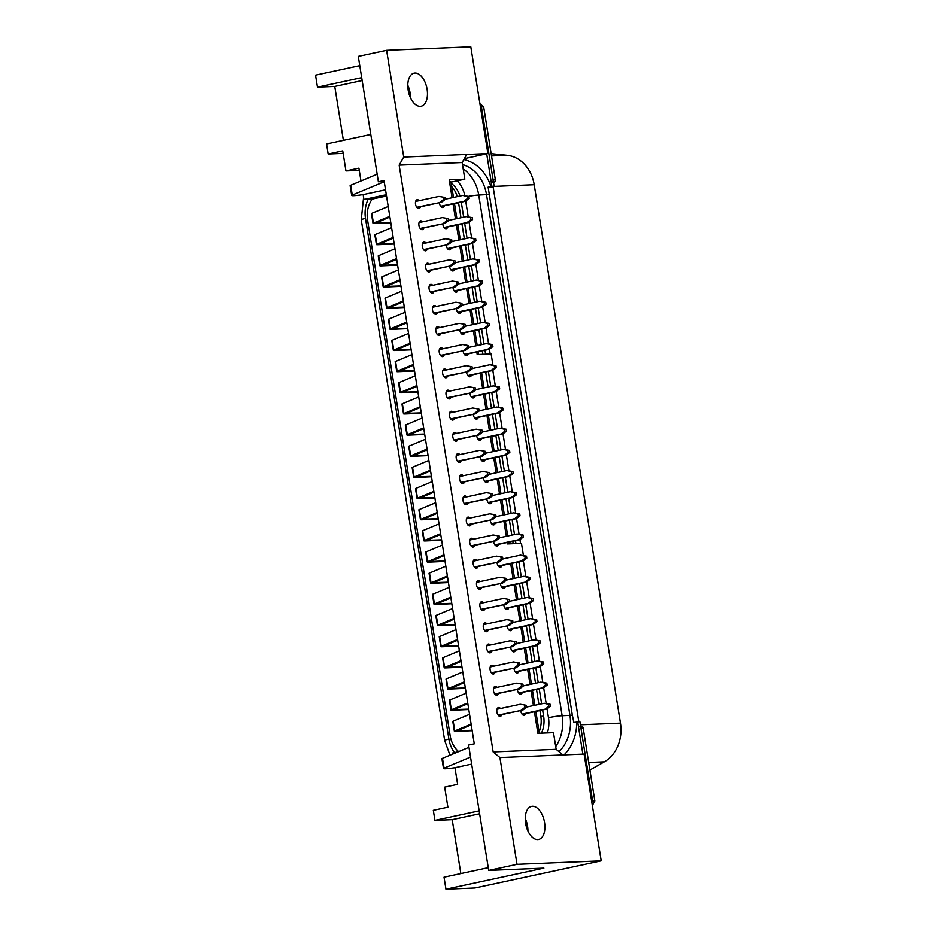 <?xml version="1.0" encoding="UTF-8"?>
<svg xmlns="http://www.w3.org/2000/svg" width="936" height="936" viewBox="0 0 936 936"><rect width="100%" height="100%" fill="white"/><g stroke="black" fill="none" stroke-linecap="round" stroke-linejoin="round"><path stroke-width="1.4" d="M558.967 751.678A37.814 31.321 -92.4 0 0 569.93 715.397L572.317 715.151L573.885 722.487L579.887 721.679L592.617 801.087L591.845 802.456L592.617 801.087L591.634 801.134M479.922 103.697L483.655 106.809L481.42 106.903L480.273 105.955L481.42 106.903L494.138 186.322L490.909 187.013L493.132 186.919L578.799 721.726M486.697 153.843L491.915 186.416L488.136 187.13L490.909 187.013M491.915 186.416L494.138 186.322M483.655 106.809L495.355 179.887L493.12 179.981L481.42 106.903L480.437 106.938M451.246 183.351A24.886 20.604 87.6 0 1 459.985 196.057M461.272 202.153L463.683 217.152M464.665 223.306L467.064 238.306M468.058 244.471L470.457 259.471M471.44 265.625L473.85 280.624M474.833 286.79L477.231 301.79M478.226 307.944L480.624 322.943M481.607 329.109L484.017 344.109M485 350.263L485.632 354.182M488.393 371.428L490.792 386.428M491.774 392.582L494.185 407.581M495.167 413.747L497.566 428.746M498.56 434.901L500.959 449.9M501.942 456.066L504.352 471.065M505.335 477.22L507.733 492.219M508.728 498.385L511.126 513.384M512.109 519.538L514.519 534.538M515.502 540.704L515.958 543.57M518.895 561.857L521.293 576.857M522.276 583.023L524.686 598.022M525.669 604.176L528.068 619.176M529.062 625.342L531.461 640.341M532.444 646.495L534.854 661.495M535.837 667.66L538.235 682.66M539.23 688.814L541.628 703.825M542.611 709.979L543.652 716.438A24.886 20.604 87.6 0 1 541.453 733.169M577.664 721.773L582.847 754.135M572.317 715.151L488.136 187.13M442.786 223.868A4.481 2.48 77.9 0 0 442.845 224.371A4.481 2.48 77.9 0 0 446.296 228.653A4.481 2.48 77.9 0 0 447.759 226.945M422.534 221.844A4.481 2.48 77.9 0 0 420.498 220.884A4.481 2.48 77.9 0 0 418.93 225.365A4.481 2.48 77.9 0 0 422.382 229.648A4.481 2.48 77.9 0 0 423.844 227.939M419.141 200.69A4.481 2.48 77.9 0 0 417.105 199.731A4.481 2.48 77.9 0 0 415.537 204.212A4.481 2.48 77.9 0 0 418.989 208.482A4.481 2.48 77.9 0 0 420.451 206.774M439.393 202.702A4.481 2.48 77.9 0 0 439.452 203.217A4.481 2.48 77.9 0 0 442.904 207.488A4.481 2.48 77.9 0 0 444.366 205.78M525.225 818.497A16.918 9.395 -102.1 0 1 527.553 826.184A16.918 9.395 -102.1 0 1 527.916 831.016M525.599 823.317A16.918 9.395 -102.1 0 1 531.519 806.387A16.918 9.395 -102.1 0 1 544.553 822.533A16.918 9.395 -102.1 0 1 538.633 839.463A16.918 9.395 -102.1 0 1 525.599 823.317M407.78 85.258A16.918 9.395 -102.1 0 1 410.108 92.945A16.918 9.395 -102.1 0 1 410.471 97.777M408.154 90.078A16.918 9.395 -102.1 0 1 414.075 73.148A16.918 9.395 -102.1 0 1 427.108 89.294A16.918 9.395 -102.1 0 1 421.188 106.224A16.918 9.395 -102.1 0 1 408.154 90.078M425.927 243.009A4.481 2.48 77.9 0 0 423.891 242.05A4.481 2.48 77.9 0 0 422.323 246.531A4.481 2.48 77.9 0 0 425.775 250.801A4.481 2.48 77.9 0 0 427.225 249.093M429.308 264.163A4.481 2.48 77.9 0 0 427.272 263.203A4.481 2.48 77.9 0 0 425.704 267.684A4.481 2.48 77.9 0 0 429.156 271.966A4.481 2.48 77.9 0 0 430.618 270.258M432.701 285.328A4.481 2.48 77.9 0 0 430.665 284.368A4.481 2.48 77.9 0 0 429.097 288.85A4.481 2.48 77.9 0 0 432.549 293.12A4.481 2.48 77.9 0 0 434.011 291.412M436.094 306.481A4.481 2.48 77.9 0 0 434.058 305.522A4.481 2.48 77.9 0 0 432.49 310.003A4.481 2.48 77.9 0 0 435.942 314.285A4.481 2.48 77.9 0 0 437.393 312.577M439.475 327.647A4.481 2.48 77.9 0 0 437.44 326.687A4.481 2.48 77.9 0 0 435.872 331.168A4.481 2.48 77.9 0 0 439.323 335.439A4.481 2.48 77.9 0 0 440.786 333.731M442.868 348.8A4.481 2.48 77.9 0 0 440.833 347.841A4.481 2.48 77.9 0 0 439.265 352.322A4.481 2.48 77.9 0 0 442.716 356.604A4.481 2.48 77.9 0 0 444.179 354.896M446.261 369.966A4.481 2.48 77.9 0 0 444.226 369.006A4.481 2.48 77.9 0 0 442.658 373.487A4.481 2.48 77.9 0 0 446.109 377.758A4.481 2.48 77.9 0 0 447.56 376.05M449.643 391.119A4.481 2.48 77.9 0 0 447.607 390.16A4.481 2.48 77.9 0 0 446.051 394.641A4.481 2.48 77.9 0 0 449.491 398.923A4.481 2.48 77.9 0 0 450.953 397.215M453.036 412.285A4.481 2.48 77.9 0 0 451 411.325A4.481 2.48 77.9 0 0 449.432 415.806A4.481 2.48 77.9 0 0 452.884 420.077A4.481 2.48 77.9 0 0 454.346 418.369M456.429 433.438A4.481 2.48 77.9 0 0 454.393 432.479A4.481 2.48 77.9 0 0 452.825 436.96A4.481 2.48 77.9 0 0 456.277 441.242A4.481 2.48 77.9 0 0 457.727 439.534M459.81 454.603A4.481 2.48 77.9 0 0 457.786 453.644A4.481 2.48 77.9 0 0 456.218 458.125A4.481 2.48 77.9 0 0 459.658 462.396A4.481 2.48 77.9 0 0 461.12 460.688M463.203 475.757A4.481 2.48 77.9 0 0 461.167 474.798A4.481 2.48 77.9 0 0 459.599 479.29A4.481 2.48 77.9 0 0 463.051 483.561A4.481 2.48 77.9 0 0 464.513 481.853M466.596 496.922A4.481 2.48 77.9 0 0 464.56 495.963A4.481 2.48 77.9 0 0 462.992 500.444A4.481 2.48 77.9 0 0 466.444 504.715A4.481 2.48 77.9 0 0 467.906 503.006M469.977 518.076A4.481 2.48 77.9 0 0 467.953 517.117A4.481 2.48 77.9 0 0 466.385 521.609A4.481 2.48 77.9 0 0 469.825 525.88A4.481 2.48 77.9 0 0 471.288 524.172M473.37 539.241A4.481 2.48 77.9 0 0 471.334 538.282A4.481 2.48 77.9 0 0 469.767 542.763A4.481 2.48 77.9 0 0 473.218 547.034A4.481 2.48 77.9 0 0 474.681 545.325M476.763 560.395A4.481 2.48 77.9 0 0 474.727 559.435A4.481 2.48 77.9 0 0 473.16 563.928A4.481 2.48 77.9 0 0 476.611 568.199A4.481 2.48 77.9 0 0 478.074 566.491M480.145 581.56A4.481 2.48 77.9 0 0 478.12 580.601A4.481 2.48 77.9 0 0 476.553 585.082A4.481 2.48 77.9 0 0 479.992 589.352A4.481 2.48 77.9 0 0 481.455 587.644M483.538 602.714A4.481 2.48 77.9 0 0 481.502 601.754A4.481 2.48 77.9 0 0 479.934 606.247A4.481 2.48 77.9 0 0 483.385 610.518A4.481 2.48 77.9 0 0 484.848 608.809M486.931 623.879A4.481 2.48 77.9 0 0 484.895 622.92A4.481 2.48 77.9 0 0 483.327 627.401A4.481 2.48 77.9 0 0 486.779 631.671A4.481 2.48 77.9 0 0 488.241 629.963M490.312 645.033A4.481 2.48 77.9 0 0 488.288 644.073A4.481 2.48 77.9 0 0 486.72 648.566A4.481 2.48 77.9 0 0 490.16 652.837A4.481 2.48 77.9 0 0 491.622 651.128M493.705 666.198A4.481 2.48 77.9 0 0 491.669 665.239A4.481 2.48 77.9 0 0 490.101 669.72A4.481 2.48 77.9 0 0 493.553 673.99A4.481 2.48 77.9 0 0 495.015 672.282M497.098 687.352A4.481 2.48 77.9 0 0 495.062 686.404A4.481 2.48 77.9 0 0 493.494 690.885A4.481 2.48 77.9 0 0 496.946 695.155A4.481 2.48 77.9 0 0 498.408 693.447M500.479 708.517A4.481 2.48 77.9 0 0 498.455 707.558A4.481 2.48 77.9 0 0 496.887 712.039A4.481 2.48 77.9 0 0 500.339 716.309A4.481 2.48 77.9 0 0 501.79 714.601M446.168 245.021A4.481 2.48 77.9 0 0 446.238 245.536A4.481 2.48 77.9 0 0 449.69 249.807A4.481 2.48 77.9 0 0 451.14 248.099M449.561 266.187A4.481 2.48 77.9 0 0 449.631 266.69A4.481 2.48 77.9 0 0 453.071 270.972A4.481 2.48 77.9 0 0 454.533 269.264M452.954 287.34A4.481 2.48 77.9 0 0 453.012 287.855A4.481 2.48 77.9 0 0 456.464 292.126A4.481 2.48 77.9 0 0 457.926 290.417M456.335 308.506A4.481 2.48 77.9 0 0 456.405 309.02A4.481 2.48 77.9 0 0 459.857 313.291A4.481 2.48 77.9 0 0 461.308 311.583M459.728 329.659A4.481 2.48 77.9 0 0 459.798 330.174A4.481 2.48 77.9 0 0 463.238 334.445A4.481 2.48 77.9 0 0 464.701 332.736M463.121 350.825A4.481 2.48 77.9 0 0 463.18 351.339A4.481 2.48 77.9 0 0 466.631 355.61A4.481 2.48 77.9 0 0 468.094 353.902M466.502 371.978A4.481 2.48 77.9 0 0 466.573 372.493A4.481 2.48 77.9 0 0 470.024 376.763A4.481 2.48 77.9 0 0 471.487 375.055M469.895 393.143A4.481 2.48 77.9 0 0 469.966 393.658A4.481 2.48 77.9 0 0 473.405 397.929A4.481 2.48 77.9 0 0 474.868 396.22M473.288 414.297A4.481 2.48 77.9 0 0 473.347 414.812A4.481 2.48 77.9 0 0 476.798 419.082A4.481 2.48 77.9 0 0 478.261 417.374M476.67 435.462A4.481 2.48 77.9 0 0 476.74 435.977A4.481 2.48 77.9 0 0 480.191 440.248A4.481 2.48 77.9 0 0 481.654 438.539M480.063 456.616A4.481 2.48 77.9 0 0 480.133 457.131A4.481 2.48 77.9 0 0 483.573 461.401A4.481 2.48 77.9 0 0 485.035 459.693M483.456 477.781A4.481 2.48 77.9 0 0 483.514 478.296A4.481 2.48 77.9 0 0 486.966 482.566A4.481 2.48 77.9 0 0 488.428 480.858M486.837 498.935A4.481 2.48 77.9 0 0 486.907 499.45A4.481 2.48 77.9 0 0 490.359 503.72A4.481 2.48 77.9 0 0 491.821 502.012M490.23 520.1A4.481 2.48 77.9 0 0 490.3 520.615A4.481 2.48 77.9 0 0 493.74 524.885A4.481 2.48 77.9 0 0 495.202 523.177M493.623 541.254A4.481 2.48 77.9 0 0 493.681 541.769A4.481 2.48 77.9 0 0 497.133 546.039A4.481 2.48 77.9 0 0 498.595 544.331M497.004 562.419A4.481 2.48 77.9 0 0 497.075 562.934A4.481 2.48 77.9 0 0 500.526 567.204A4.481 2.48 77.9 0 0 501.988 565.496M500.397 583.573A4.481 2.48 77.9 0 0 500.467 584.087A4.481 2.48 77.9 0 0 503.919 588.358A4.481 2.48 77.9 0 0 505.37 586.65M503.79 604.738A4.481 2.48 77.9 0 0 503.849 605.253A4.481 2.48 77.9 0 0 507.3 609.523A4.481 2.48 77.9 0 0 508.763 607.815M507.172 625.892A4.481 2.48 77.9 0 0 507.242 626.406A4.481 2.48 77.9 0 0 510.693 630.688A4.481 2.48 77.9 0 0 512.156 628.969M510.565 647.057A4.481 2.48 77.9 0 0 510.635 647.572A4.481 2.48 77.9 0 0 514.086 651.842A4.481 2.48 77.9 0 0 515.537 650.134M513.958 668.21A4.481 2.48 77.9 0 0 514.016 668.725A4.481 2.48 77.9 0 0 517.468 673.007A4.481 2.48 77.9 0 0 518.93 671.287M517.339 689.376A4.481 2.48 77.9 0 0 517.409 689.89A4.481 2.48 77.9 0 0 520.861 694.161A4.481 2.48 77.9 0 0 522.323 692.453M520.732 710.529A4.481 2.48 77.9 0 0 520.802 711.044A4.481 2.48 77.9 0 0 524.254 715.326A4.481 2.48 77.9 0 0 525.704 713.606M385.527 189.809L363.156 194.618A12.332 0.971 170.9 0 1 351.714 195.472A12.332 0.971 170.9 0 1 352.275 195.074L384.24 181.736M377.173 174.236L350.707 185.269A12.332 0.971 -9.1 0 0 350.146 185.667L351.714 195.472M384.205 181.537L378.378 181.771L358.301 56.382L386.626 50.298L470.808 46.8L487.902 153.574L464.361 158.64M361.705 77.641L317.48 87.142L315.561 75.137L359.775 65.637M386.626 50.298L403.732 157.072L399.157 165.145L493.155 751.936L499.918 757.575L517.011 864.349L488.686 870.445L543.875 868.152L445.945 889.2L444.027 877.196L488.253 867.695M317.48 87.142L334.76 86.428L343.395 140.341M370.808 134.456L326.582 143.957L328.185 154.007L343.161 153.375M328.185 154.007L342.751 150.871L345.969 170.949L359.284 170.399M345.969 170.949L358.921 168.164L360.98 180.987M363.156 194.618L363.94 199.52L371.744 199.192L386.521 196.022M386.311 194.711L363.94 199.52M399.157 165.145L462.162 162.536L464.829 179.185L451.058 182.146M464.829 179.185L449.21 179.829L452.088 197.753M449.549 181.923L451.012 181.865L453.504 197.449M458.23 751.783L452.603 753L452.767 754.065M534.409 711.746L537.872 733.309L553.48 732.666L556.148 749.315L562.91 754.954L584.087 754.077L601.193 860.863L474.938 887.995L445.945 889.2M471.65 764.104L454.954 767.695L457.622 784.345L444.67 787.129L447.888 807.206L433.321 810.342L434.924 820.381L452.205 819.667L460.84 873.58M517.011 864.349L601.193 860.863M499.918 757.575L562.91 754.954M493.155 751.936L556.148 749.315M453.071 203.908L455.469 218.907M456.464 225.073L458.862 240.072M459.845 246.226L462.255 261.226M463.238 267.392L465.637 282.391M466.631 288.545L469.03 303.545M470.012 309.711L472.423 324.71M473.405 330.864L475.804 345.875M476.798 352.03L477.196 354.533L491.131 353.948L492.898 364.97M510.693 563.624L513.092 578.623M514.075 584.778L516.485 599.789M517.468 605.943L519.866 620.942M520.861 627.108L523.259 642.108M524.242 648.262L526.652 663.261M527.635 669.427L530.033 684.427M531.028 690.581L533.426 705.58M507.3 542.459L507.534 543.921L521.469 543.348L523.399 555.399M480.18 373.183L482.59 388.194M483.573 394.349L485.971 409.348M486.966 415.502L489.364 430.513M490.347 436.667L492.757 451.667M493.74 457.821L496.138 472.832M497.133 478.986L499.531 493.986M500.514 500.14L502.925 515.151M503.907 521.305L506.317 536.305M403.732 157.072L466.725 154.463L462.162 162.536M466.725 154.463L487.902 153.574M488.686 870.445L468.608 745.056L474.271 743.839L384.052 180.554L378.378 181.771M468.971 747.314L442.494 758.347A12.332 0.971 -9.1 0 0 441.932 758.745L443.5 768.538A12.332 0.971 170.9 0 0 454.954 767.695M443.5 768.538A12.332 0.971 170.9 0 1 444.062 768.14L470.539 757.107M434.924 820.381L479.15 810.88M479.618 813.77L452.205 819.667M362.162 80.531L334.76 86.428M478.659 354.475L478.214 351.725M477.231 345.56L474.833 330.56M473.838 324.406L471.44 309.406M470.457 303.241L468.047 288.241M467.064 282.087L464.665 267.088M463.671 260.922L461.272 245.922M460.29 239.768L457.88 224.769M456.897 218.603L454.498 203.603M508.997 543.863L508.716 542.155M507.733 536L505.335 521.001M504.34 514.835L501.942 499.836M500.959 493.681L498.549 478.682M497.566 472.516L495.167 457.517M494.173 451.363L491.774 436.363M490.792 430.197L488.381 415.198M487.399 409.044L485 394.044M484.006 387.878L481.607 372.879M539.335 733.251L535.837 711.43M534.854 705.276L532.444 690.277M531.461 684.122L529.051 669.111M528.068 662.957L525.669 647.958M524.675 641.803L522.276 626.792M521.293 620.638L518.883 605.639M517.9 599.485L515.502 584.473M514.507 578.319L512.109 563.32M407.909 88.195A15.175 8.424 -102.1 0 1 409.137 92.992A15.175 8.424 -102.1 0 1 409.383 95.039M525.353 821.434A15.175 8.424 -102.1 0 1 526.582 826.231A15.175 8.424 -102.1 0 1 526.828 828.278M372.235 199.087A24.886 20.604 -92.4 0 0 367.567 220.03L450.181 735.801A24.886 20.604 -92.4 0 0 458.617 751.62M539.113 731.917A24.886 20.604 -92.4 0 0 540.821 716.309L539.908 710.564M538.914 704.398L536.515 689.399M535.532 683.245L533.122 668.245M532.139 662.08L529.741 647.08M528.746 640.926L526.348 625.927M525.365 619.761L522.955 604.761M521.972 598.607L519.574 583.608M518.579 577.442L516.181 562.442M513.174 543.687L512.788 541.289M511.805 535.123L509.395 520.124M508.412 513.969L506.013 498.97M505.019 492.804L502.62 477.805M501.637 471.65L499.227 456.651M498.245 450.485L495.846 435.486M494.851 429.331L492.453 414.32M491.47 408.166L489.06 393.167M488.077 387.013L485.679 372.001M482.836 354.299L482.286 350.848M481.303 344.694L478.893 329.683M477.91 323.528L475.511 308.529M474.517 302.375L472.118 287.364M471.136 281.209L468.725 266.21M467.743 260.056L465.344 245.045M464.35 238.891L461.951 223.891M460.968 217.737L458.558 202.726M457.306 196.63A24.886 20.604 -92.4 0 0 451.784 186.697M579.548 726.406A1.989 1.65 87.6 0 1 580.905 728.009L592.617 801.087L594.84 800.994L592.324 805.451M493.12 179.981A1.989 1.65 87.6 0 1 492.359 182.052M495.355 179.887A1.989 1.65 87.6 0 1 494.582 181.958L493.553 182.684M580.589 726.055L581.771 726.313A1.989 1.65 87.6 0 1 583.14 727.915L594.84 800.994M491.154 153.644L507.148 155.306A35.825 29.671 87.6 0 1 534.199 184.731L620.439 723.142A35.825 29.671 87.6 0 1 604.305 761.845L589.879 770.047M390.827 222.873L374.575 223.54A8.962 0.702 -9.1 0 1 373.019 223.4A8.962 0.702 -9.1 0 1 373.429 223.107L389.774 216.286M388.206 206.493L371.849 213.314A8.962 0.702 170.9 0 0 371.452 213.595L373.019 223.4M444.951 197.449L438.925 196.431L444.951 197.449L445.267 199.415L441.535 202.246L416.766 207.277M439.861 202.316L443.594 199.485L443.278 197.519M415.654 201.439L438.925 196.431M445.267 199.415L443.594 199.485M441.535 202.246L416.953 207.523M389.891 217.035L375.968 222.92L390.757 222.452M440.68 206.283L463.776 201.322L467.509 198.49L467.193 196.537L462.84 195.437L445.232 199.228M462.84 195.437L468.866 196.466L469.182 198.42L467.509 198.49M468.866 196.466L467.193 196.537M469.182 198.42L465.449 201.252L440.879 206.528M465.449 201.252L463.776 201.322M444.062 227.448L467.169 222.475L470.902 219.644L470.586 217.69L466.222 216.602L448.625 220.381M466.222 216.602L472.259 217.62L472.575 219.586L470.902 219.644M472.259 217.62L470.586 217.69M472.575 219.586L468.842 222.405L444.261 227.694M468.842 222.405L467.169 222.475M447.455 248.602L470.551 243.641L474.283 240.809L473.979 238.855L469.615 237.756L452.018 241.546M469.615 237.756L475.652 238.785L475.956 240.739L474.283 240.809M475.652 238.785L473.979 238.855M475.956 240.739L472.224 243.571L447.654 248.847M472.224 243.571L470.551 243.641M450.848 269.767L473.944 264.794L477.676 261.975L477.36 260.009L473.008 258.921L455.399 262.7M473.008 258.921L479.033 259.939L479.349 261.904L477.676 261.975M479.033 259.939L477.36 260.009M479.349 261.904L475.617 264.724L451.047 270.013M475.617 264.724L473.944 264.794M454.229 290.921L477.337 285.96L481.069 283.128L480.753 281.174L476.389 280.075L458.792 283.865M476.389 280.075L482.426 281.104L482.742 283.058L481.069 283.128M482.426 281.104L480.753 281.174M482.742 283.058L479.01 285.889L454.428 291.166M479.01 285.889L477.337 285.96M457.622 312.086L480.718 307.113L484.45 304.294L484.146 302.328L479.782 301.24L462.185 305.019M479.782 301.24L485.819 302.258L486.123 304.223L484.45 304.294M485.819 302.258L484.146 302.328M486.123 304.223L482.391 307.043L457.821 312.331M482.391 307.043L480.718 307.113M461.015 333.239L484.111 328.279L487.843 325.447L487.527 323.493L483.175 322.394L465.566 326.184M483.175 322.394L489.2 323.423L489.516 325.377L487.843 325.447M489.2 323.423L487.527 323.493M489.516 325.377L485.784 328.208L461.214 333.485M485.784 328.208L484.111 328.279M394.22 244.027L377.969 244.706A8.962 0.702 -9.1 0 1 376.412 244.553A8.962 0.702 -9.1 0 1 376.81 244.261L393.155 237.451M391.587 227.647L375.242 234.468A8.962 0.702 170.9 0 0 374.833 234.76L376.412 244.553M448.344 218.614L442.307 217.597L448.344 218.614L448.66 220.568L444.928 223.4L420.147 228.442M443.255 223.47L446.987 220.639L446.671 218.685M419.035 222.592L442.307 217.597M448.66 220.568L446.987 220.639M444.928 223.4L420.346 228.688M393.284 238.2L379.361 244.085L394.15 243.606M397.601 265.192L381.361 265.859A8.962 0.702 -9.1 0 1 379.794 265.719A8.962 0.702 -9.1 0 1 380.203 265.426L396.548 258.605M394.98 248.812L378.635 255.633A8.962 0.702 170.9 0 0 378.226 255.914L379.794 265.719M451.737 239.78L445.7 238.75L451.737 239.78L452.041 241.734L448.309 244.565L423.54 249.596M446.636 244.635L450.368 241.804L450.064 239.838M422.428 243.758L445.7 238.75M452.041 241.734L450.368 241.804M448.309 244.565L423.739 249.842M396.665 259.354L382.742 265.239L397.543 264.771M400.994 286.346L384.743 287.024A8.962 0.702 -9.1 0 1 383.187 286.872A8.962 0.702 -9.1 0 1 383.596 286.58L399.941 279.77M398.373 269.977L382.017 276.787A8.962 0.702 170.9 0 0 381.619 277.079L383.187 286.872M455.118 260.933L449.093 259.916L455.118 260.933L455.434 262.887L451.702 265.719L426.933 270.761M450.029 265.789L453.761 262.957L453.445 261.004M425.821 264.911L449.093 259.916M455.434 262.887L453.761 262.957M451.702 265.719L427.132 271.007M400.058 280.519L386.135 286.404L400.924 285.925M404.387 307.511L388.136 308.178A8.962 0.702 -9.1 0 1 386.58 308.038A8.962 0.702 -9.1 0 1 386.977 307.745L403.334 300.924M401.755 291.131L385.41 297.952A8.962 0.702 170.9 0 0 385 298.233L386.58 308.038M458.511 282.099L452.474 281.069L458.511 282.099L458.827 284.053L455.095 286.884L430.314 291.915M453.422 286.954L457.154 284.123L456.838 282.157M429.203 286.077L452.474 281.069M458.827 284.053L457.154 284.123M455.095 286.884L430.513 292.161M403.451 301.673L389.528 307.558L404.317 307.09M407.768 328.665L391.529 329.343A8.962 0.702 -9.1 0 1 389.961 329.191A8.962 0.702 -9.1 0 1 390.37 328.899L406.715 322.089M405.148 312.296L388.803 319.106A8.962 0.702 170.9 0 0 388.393 319.398L389.961 329.191M461.904 303.252L455.867 302.234L461.904 303.252L462.208 305.218L458.476 308.038L433.707 313.08M456.803 308.108L460.535 305.276L460.231 303.322M432.596 307.23L455.867 302.234M462.208 305.218L460.535 305.276M458.476 308.038L433.906 313.326M406.832 322.838L392.909 328.723L407.71 328.243M411.161 349.83L394.91 350.497A8.962 0.702 -9.1 0 1 393.354 350.356A8.962 0.702 -9.1 0 1 393.763 350.064L410.108 343.243M408.541 333.45L392.196 340.271A8.962 0.702 170.9 0 0 391.786 340.552L393.354 350.356M465.286 324.418L459.26 323.388L465.286 324.418L465.601 326.371L461.869 329.203L437.1 334.234M460.196 329.273L463.928 326.442L463.612 324.488M435.989 328.396L459.26 323.388M465.601 326.371L463.928 326.442M461.869 329.203L437.299 334.48M410.225 343.992L396.302 349.877L411.091 349.409M464.396 354.405L487.504 349.432L491.236 346.612L490.92 344.647L486.556 343.559L468.959 347.338M486.556 343.559L492.593 344.577L492.909 346.542L491.236 346.612M492.593 344.577L490.92 344.647M492.909 346.542L489.177 349.362L464.595 354.65M489.177 349.362L487.504 349.432M467.789 375.558L490.885 370.597L494.629 367.766L494.313 365.812L489.949 364.724L472.352 368.503M489.949 364.724L495.986 365.742L496.291 367.696L494.629 367.766M495.986 365.742L494.313 365.812M496.291 367.696L492.558 370.527L467.988 375.804M492.558 370.527L490.885 370.597M471.182 396.724L494.278 391.751L498.01 388.931L497.695 386.966L493.342 385.878L475.734 389.657M493.342 385.878L499.368 386.896L499.684 388.861L498.01 388.931M499.368 386.896L497.695 386.966M499.684 388.861L495.951 391.681L471.381 396.969M495.951 391.681L494.278 391.751M474.575 417.877L497.671 412.916L501.404 410.085L501.088 408.131L496.724 407.043L479.127 410.822M496.724 407.043L502.761 408.061L503.077 410.015L501.404 410.085M502.761 408.061L501.088 408.131M503.077 410.015L499.344 412.846L474.763 418.123M499.344 412.846L497.671 412.916M477.957 439.042L501.052 434.07L504.796 431.25L504.481 429.285L500.116 428.197L482.52 431.976M500.116 428.197L506.154 429.214L506.458 431.18L504.796 431.25M506.154 429.214L504.481 429.285M506.458 431.18L502.726 434L478.156 439.288M502.726 434L501.052 434.07M481.35 460.196L504.445 455.235L508.178 452.404L507.862 450.45L503.51 449.362L485.913 453.141M503.51 449.362L509.535 450.38L509.851 452.334L508.178 452.404M509.535 450.38L507.862 450.45M509.851 452.334L506.119 455.165L481.549 460.442M506.119 455.165L504.445 455.235M484.743 481.361L507.839 476.389L511.571 473.569L511.255 471.604L506.891 470.515L489.294 474.295M506.891 470.515L512.928 471.533L513.244 473.499L511.571 473.569M512.928 471.533L511.255 471.604M513.244 473.499L509.512 476.33L484.93 481.607M509.512 476.33L507.839 476.389M488.124 502.515L511.231 497.554L514.964 494.723L514.648 492.769L510.284 491.681L492.687 495.46M510.284 491.681L516.321 492.699L516.637 494.653L514.964 494.723M516.321 492.699L514.648 492.769M516.637 494.653L512.893 497.484L488.323 502.772M512.893 497.484L511.231 497.554M491.517 523.68L514.613 518.708L518.345 515.888L518.029 513.923L513.677 512.834L496.08 516.613M513.677 512.834L519.702 513.852L520.018 515.818L518.345 515.888M519.702 513.852L518.029 513.923M520.018 515.818L516.286 518.649L491.716 523.926M516.286 518.649L514.613 518.708M494.91 544.834L518.006 539.873L521.738 537.042L521.422 535.088L517.058 534L499.461 537.779M517.058 534L523.095 535.018L523.411 536.971L521.738 537.042M523.095 535.018L521.422 535.088M523.411 536.971L519.679 539.803L495.097 545.091M519.679 539.803L518.006 539.873M498.291 565.999L521.399 561.027L525.131 558.207L524.815 556.241L520.451 555.153L502.854 558.932M520.451 555.153L526.488 556.171L526.804 558.137L525.131 558.207M526.488 556.171L524.815 556.241M526.804 558.137L523.06 560.968L498.49 566.245M523.06 560.968L521.399 561.027M501.684 587.153L524.78 582.192L528.512 579.361L528.196 577.407L523.844 576.319L506.247 580.098M523.844 576.319L529.87 577.337L530.185 579.29L528.512 579.361M529.87 577.337L528.196 577.407M530.185 579.29L526.453 582.122L501.883 587.41M526.453 582.122L524.78 582.192M505.077 608.318L528.173 603.357L531.905 600.526L531.59 598.56L527.225 597.472L509.629 601.251M527.225 597.472L533.263 598.49L533.578 600.456L531.905 600.526M533.263 598.49L531.59 598.56M533.578 600.456L529.846 603.287L505.264 608.564M529.846 603.287L528.173 603.357M508.459 629.472L531.566 624.511L535.298 621.679L534.982 619.726L530.618 618.637L513.022 622.417M530.618 618.637L536.656 619.655L536.971 621.609L535.298 621.679M536.656 619.655L534.982 619.726M536.971 621.609L533.239 624.441L508.657 629.729M533.239 624.441L531.566 624.511M511.852 650.637L534.947 645.676L538.68 642.845L538.364 640.879L534.011 639.791L516.415 643.582M534.011 639.791L540.037 640.809L540.353 642.775L538.68 642.845M540.037 640.809L538.364 640.879M540.353 642.775L536.62 645.606L512.05 650.883M536.62 645.606L534.947 645.676M515.245 671.791L538.34 666.83L542.073 663.998L541.757 662.044L537.393 660.956L519.796 664.735M537.393 660.956L543.43 661.974L543.746 663.928L542.073 663.998M543.43 661.974L541.757 662.044M543.746 663.928L540.014 666.76L515.432 672.048M540.014 666.76L538.34 666.83M518.626 692.956L541.733 687.995L545.466 685.164L545.15 683.198L540.786 682.11L523.189 685.901M540.786 682.11L546.823 683.128L547.139 685.093L545.466 685.164M546.823 683.128L545.15 683.198M547.139 685.093L543.406 687.925L518.825 693.202M543.406 687.925L541.733 687.995M522.019 714.11L545.115 709.149L548.847 706.317L548.543 704.363L544.179 703.275L526.582 707.054M544.179 703.275L550.204 704.293L550.52 706.247L548.847 706.317M550.204 704.293L548.543 704.363M550.52 706.247L546.788 709.078L522.218 714.367M546.788 709.078L545.115 709.149M414.554 370.984L398.303 371.662A8.962 0.702 -9.1 0 1 396.747 371.51A8.962 0.702 -9.1 0 1 397.145 371.218L413.501 364.408M411.922 354.615L395.577 361.425A8.962 0.702 170.9 0 0 395.167 361.717L396.747 371.51M468.679 345.571L462.641 344.553L468.679 345.571L468.995 347.537L465.262 350.356L440.482 355.399M463.589 350.427L467.321 347.595L467.005 345.641M439.37 349.549L462.641 344.553M468.995 347.537L467.321 347.595M465.262 350.356L440.68 355.645M413.618 365.157L399.695 371.042L414.484 370.562M417.936 392.149L401.696 392.816A8.962 0.702 -9.1 0 1 400.128 392.675A8.962 0.702 -9.1 0 1 400.538 392.383L416.883 385.562M415.315 375.769L398.97 382.59A8.962 0.702 170.9 0 0 398.56 382.871L400.128 392.675M472.072 366.736L466.034 365.707L472.072 366.736L472.376 368.69L468.643 371.522L443.875 376.553M466.97 371.592L470.703 368.761L470.399 366.807M442.763 370.714L466.034 365.707M472.376 368.69L470.703 368.761M468.643 371.522L444.073 376.798M417 386.311L403.077 392.196L417.877 391.728M421.329 413.302L405.077 413.981A8.962 0.702 -9.1 0 1 403.521 413.829A8.962 0.702 -9.1 0 1 403.931 413.548L420.276 406.727M418.708 396.934L402.363 403.744A8.962 0.702 170.9 0 0 401.953 404.036L403.521 413.829M475.453 387.89L469.427 386.872L475.453 387.89L475.769 389.856L472.036 392.675L447.268 397.718M470.363 392.746L474.096 389.914L473.78 387.96M446.156 391.868L469.427 386.872M475.769 389.856L474.096 389.914M472.036 392.675L447.466 397.964M420.393 407.476L406.47 413.361L421.258 412.881M424.722 434.468L408.47 435.135A8.962 0.702 -9.1 0 1 406.914 434.994A8.962 0.702 -9.1 0 1 407.312 434.702L423.669 427.881M422.089 418.088L405.744 424.909A8.962 0.702 170.9 0 0 405.346 425.19L406.914 434.994M478.846 409.055L472.809 408.026L478.846 409.055L479.162 411.009L475.43 413.841L450.649 418.872M473.756 413.911L477.489 411.079L477.173 409.126M449.537 413.033L472.809 408.026M479.162 411.009L477.489 411.079M475.43 413.841L450.848 419.117M423.786 428.63L409.863 434.515L424.651 434.047M428.103 455.621L411.863 456.3A8.962 0.702 -9.1 0 1 410.296 456.148A8.962 0.702 -9.1 0 1 410.705 455.867L427.05 449.046M425.482 439.253L409.137 446.062A8.962 0.702 170.9 0 0 408.728 446.355L410.296 456.148M482.239 430.209L476.202 429.191L482.239 430.209L482.543 432.175L478.811 434.994L454.042 440.037M477.138 435.065L480.87 432.245L480.566 430.279M452.93 434.187L476.202 429.191M482.543 432.175L480.87 432.245M478.811 434.994L454.241 440.283M427.167 449.795L413.244 455.68L428.045 455.212M431.496 476.787L415.245 477.454A8.962 0.702 -9.1 0 1 413.689 477.313A8.962 0.702 -9.1 0 1 414.098 477.021L430.443 470.2M428.875 460.407L412.53 467.228A8.962 0.702 170.9 0 0 412.121 467.509L413.689 477.313M485.62 451.374L479.595 450.345L485.62 451.374L485.936 453.328L482.204 456.16L457.435 461.191M480.531 456.23L484.263 453.398L483.947 451.445M456.323 455.352L479.595 450.345M485.936 453.328L484.263 453.398M482.204 456.16L457.634 461.436M430.56 470.948L416.637 476.833L431.426 476.365M434.889 497.94L418.638 498.619A8.962 0.702 -9.1 0 1 417.082 498.467A8.962 0.702 -9.1 0 1 417.479 498.186L433.836 491.365M432.268 481.572L415.912 488.381A8.962 0.702 170.9 0 0 415.514 488.674L417.082 498.467M489.013 472.528L482.976 471.51L489.013 472.528L489.329 474.493L485.597 477.313L460.816 482.356M483.924 477.383L487.656 474.564L487.34 472.598M459.705 476.506L482.976 471.51M489.329 474.493L487.656 474.564M485.597 477.313L461.015 482.602M433.953 492.114L420.03 497.999L434.819 497.531M438.27 519.106L422.031 519.772A8.962 0.702 -9.1 0 1 420.463 519.632A8.962 0.702 -9.1 0 1 420.872 519.34L437.217 512.519M435.649 502.726L419.305 509.547A8.962 0.702 170.9 0 0 418.895 509.827L420.463 519.632M492.406 493.693L486.369 492.664L492.406 493.693L492.71 495.647L488.978 498.478L464.209 503.51M487.305 498.549L491.049 495.717L490.733 493.763M463.098 497.671L486.369 492.664M492.71 495.647L491.049 495.717M488.978 498.478L464.408 503.755M437.346 513.267L423.411 519.152L438.212 518.684M441.663 540.259L425.412 540.938A8.962 0.702 -9.1 0 1 423.856 540.786A8.962 0.702 -9.1 0 1 424.265 540.505L440.61 533.684M439.042 523.891L422.698 530.7A8.962 0.702 170.9 0 0 422.288 530.993L423.856 540.786M495.787 514.847L489.762 513.829L495.787 514.847L496.103 516.812L492.371 519.632L467.602 524.675M490.698 519.702L494.43 516.883L494.114 514.917M466.491 518.837L489.762 513.829M496.103 516.812L494.43 516.883M492.371 519.632L467.801 524.92M440.727 534.433L426.804 540.318L441.593 539.85M445.056 561.424L428.805 562.103A8.962 0.702 -9.1 0 1 427.249 561.951A8.962 0.702 -9.1 0 1 427.647 561.659L444.003 554.837M442.435 545.044L426.079 551.866A8.962 0.702 170.9 0 0 425.681 552.146L427.249 561.951M499.18 536.012L493.143 534.994L499.18 536.012L499.496 537.966L495.764 540.797L470.995 545.828M494.091 540.868L497.823 538.036L497.507 536.082M469.872 539.99L493.143 534.994M499.496 537.966L497.823 538.036M495.764 540.797L471.182 546.074M444.12 555.586L430.197 561.471L444.986 561.003M448.438 582.578L432.198 583.257A8.962 0.702 -9.1 0 1 430.63 583.105A8.962 0.702 -9.1 0 1 431.04 582.824L447.385 576.003M445.817 566.21L429.472 573.019A8.962 0.702 170.9 0 0 429.062 573.312L430.63 583.105M502.573 557.166L496.536 556.148L502.573 557.166L502.878 559.131L499.145 561.951L474.376 566.994M497.472 562.021L501.216 559.201L500.9 557.236M473.265 561.155L496.536 556.148M502.878 559.131L501.216 559.201M499.145 561.951L474.575 567.239M447.513 576.751L433.579 582.637L448.379 582.169M451.831 603.743L435.579 604.422A8.962 0.702 -9.1 0 1 434.023 604.27A8.962 0.702 -9.1 0 1 434.433 603.977L450.778 597.156M449.21 587.363L432.865 594.184A8.962 0.702 170.9 0 0 432.455 594.477L434.023 604.27M505.955 578.331L499.929 577.313L505.955 578.331L506.271 580.285L502.538 583.116L477.769 588.147M500.865 583.186L504.598 580.355L504.282 578.401M476.658 582.309L499.929 577.313M506.271 580.285L504.598 580.355M502.538 583.116L477.968 588.393M450.895 597.905L436.972 603.79L451.76 603.322M455.224 624.897L438.972 625.576A8.962 0.702 -9.1 0 1 437.416 625.423A8.962 0.702 -9.1 0 1 437.814 625.143L454.171 618.322M452.603 608.529L436.246 615.338A8.962 0.702 170.9 0 0 435.848 615.631L437.416 625.423M509.348 599.485L503.311 598.467L509.348 599.485L509.664 601.45L505.931 604.27L481.162 609.313M504.258 604.34L507.991 601.52L507.675 599.555M480.039 603.474L503.311 598.467M509.664 601.45L507.991 601.52M505.931 604.27L481.35 609.558M454.288 619.07L440.365 624.955L455.153 624.487M458.605 646.062L442.365 646.741A8.962 0.702 -9.1 0 1 440.797 646.589A8.962 0.702 -9.1 0 1 441.207 646.296L457.552 639.487M455.984 629.682L439.639 636.503A8.962 0.702 170.9 0 0 439.23 636.796L440.797 646.589M512.741 620.65L506.704 619.632L512.741 620.65L513.057 622.604L509.313 625.435L484.544 630.466M507.651 625.505L511.384 622.674L511.068 620.72M483.432 624.628L506.704 619.632M513.057 622.604L511.384 622.674M509.313 625.435L484.743 630.712M457.681 640.224L443.746 646.109L458.546 645.641M461.998 667.216L445.747 667.894A8.962 0.702 -9.1 0 1 444.19 667.742A8.962 0.702 -9.1 0 1 444.6 667.462L460.945 660.64M459.377 650.848L443.032 657.657A8.962 0.702 170.9 0 0 442.623 657.949L444.19 667.742M516.122 641.803L510.097 640.786L516.122 641.803L516.438 643.769L512.706 646.6L487.937 651.631M511.033 646.659L514.765 643.839L514.449 641.874M486.825 645.793L510.097 640.786M516.438 643.769L514.765 643.839M512.706 646.6L488.136 651.877M461.062 661.389L447.139 667.274L461.928 666.806M465.391 688.381L449.14 689.06A8.962 0.702 -9.1 0 1 447.583 688.908A8.962 0.702 -9.1 0 1 447.981 688.615L464.338 681.806M462.77 672.001L446.413 678.822A8.962 0.702 170.9 0 0 446.016 679.115L447.583 688.908M519.515 662.969L513.478 661.951L519.515 662.969L519.831 664.923L516.099 667.754L491.33 672.785M514.426 667.824L518.158 664.993L517.842 663.039M490.218 666.947L513.478 661.951M519.831 664.923L518.158 664.993M516.099 667.754L491.517 673.042M464.455 682.543L450.532 688.428L465.321 687.96M468.772 709.535L452.533 710.213A8.962 0.702 -9.1 0 1 450.965 710.061A8.962 0.702 -9.1 0 1 451.374 709.78L467.719 702.959M466.151 693.167L449.806 699.976A8.962 0.702 170.9 0 0 449.397 700.268L450.965 710.061M522.908 684.122L516.871 683.105L522.908 684.122L523.224 686.088L519.48 688.919L494.711 693.95M517.819 688.978L521.551 686.158L521.235 684.193M493.6 688.112L516.871 683.105M523.224 686.088L521.551 686.158M519.48 688.919L494.91 694.196M467.848 703.708L453.913 709.593L468.714 709.125M472.165 730.7L455.914 731.379A8.962 0.702 -9.1 0 1 454.358 731.227A8.962 0.702 -9.1 0 1 454.767 730.934L471.112 724.125M469.544 714.32L453.2 721.141A8.962 0.702 170.9 0 0 452.79 721.434L454.358 731.227M526.289 705.288L520.264 704.27L526.289 705.288L526.605 707.242L522.873 710.073L498.104 715.104M521.2 710.143L524.932 707.312L524.616 705.358M496.993 709.266L520.264 704.27M526.605 707.242L524.932 707.312M522.873 710.073L498.303 715.361M471.229 724.862L457.306 730.759L472.095 730.279M463.823 159.6A42.295 35.018 87.6 0 1 490.967 186.615M368.129 199.345A27.869 23.072 -92.4 0 0 365.508 218.427L448.906 739.089A27.869 23.072 -92.4 0 0 454.463 752.591M547.349 732.923A27.869 23.072 -92.4 0 0 548.461 717.69L547.045 708.891M546.144 703.275L543.652 687.726M542.763 682.122L540.271 666.572M539.37 660.956L536.878 645.407M535.977 639.803L533.485 624.253M532.596 618.637L530.104 603.088M529.203 597.484L526.711 581.935M525.81 576.319L523.318 560.769M520.533 543.383L519.936 539.616M519.035 534L516.543 518.45M515.642 512.846L513.15 497.285M512.249 491.681L509.769 476.131M508.868 470.527L506.376 454.966M505.475 449.362L502.983 433.813M502.082 428.197L499.602 412.647M498.701 407.043L496.209 391.494M495.308 385.878L492.816 370.328M490.195 353.995L489.434 349.175M488.534 343.559L486.041 328.01M485.14 322.405L482.648 306.856M481.747 301.24L479.255 285.691M478.366 280.086L475.874 264.537M474.973 258.921L472.481 243.372M471.58 237.767L469.088 222.218M468.199 216.602L465.707 201.053M464.759 195.437A27.869 23.072 -92.4 0 0 457.213 180.823M576.716 721.972A42.295 35.018 87.6 0 1 564.01 754.919M463.18 168.901A37.814 31.321 87.6 0 1 478.729 195.051L562.126 715.724L569.93 715.397L486.533 194.735A37.814 31.321 -92.4 0 0 462.478 164.537M548.461 717.69A9.957 0.784 170.9 0 1 562.126 715.724A37.814 31.321 87.6 0 1 555.703 746.589M468.468 196.361A9.957 0.784 -9.1 0 1 478.729 195.051L488.92 194.489M449.994 755.223L444.659 740.434A9.957 0.784 -9.1 0 1 448.906 739.089M365.508 218.427A9.957 0.784 170.9 0 0 361.261 219.773L363.601 197.402M352.275 195.074L350.707 185.269M444.062 768.14L442.494 758.347M540.821 716.309L543.617 716.204M494.582 181.958L493.447 182.005M581.771 726.313L580.636 726.359M583.14 727.915L580.905 728.009M507.148 155.306L491.517 155.961M534.199 184.731L493.693 186.416M620.439 723.142L580.39 724.803M604.305 761.845L588.674 762.501M371.849 213.314L373.429 223.107M375.242 234.468L376.81 244.261M378.635 255.633L380.203 265.426M382.017 276.787L383.596 286.58M385.41 297.952L386.977 307.745M388.803 319.106L390.37 328.899M392.196 340.271L393.763 350.064M395.577 361.425L397.145 371.218M398.97 382.59L400.538 392.383M402.363 403.744L403.931 413.548M405.744 424.909L407.312 434.702M409.137 446.062L410.705 455.867M412.53 467.228L414.098 477.021M415.912 488.381L417.479 498.186M419.305 509.547L420.872 519.34M422.698 530.7L424.265 540.505M426.079 551.866L427.647 561.659M429.472 573.019L431.04 582.824M432.865 594.184L434.433 603.977M436.246 615.338L437.814 625.143M439.639 636.503L441.207 646.296M443.032 657.657L444.6 667.462M446.413 678.822L447.981 688.615M449.806 699.976L451.374 709.78M453.2 721.141L454.767 730.934M444.659 740.434L361.261 219.773"/></g></svg>
